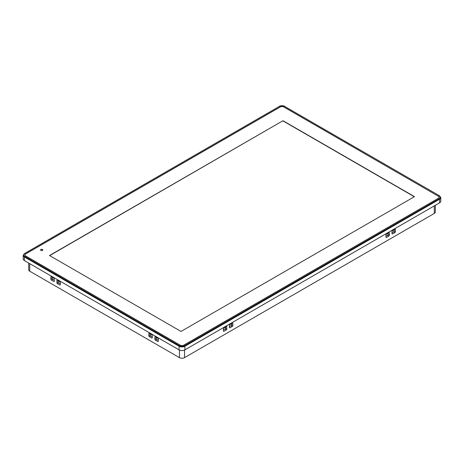<?xml version="1.0" encoding="UTF-8"?>
<svg xmlns="http://www.w3.org/2000/svg" width="464" height="464" viewBox="0 0 464 464"><rect width="100%" height="100%" fill="white"/><g stroke="black" fill="none" stroke-linecap="round" stroke-linejoin="round"><path stroke-width="0.7" d="M42.485 249.493A1.125 0.65 0 0 0 41.261 249.348A1.125 0.65 0 0 0 40.565 249.951A1.125 0.65 0 0 0 40.896 250.409A1.125 0.65 0 0 0 42.12 250.548A1.125 0.65 0 0 0 42.816 249.951A1.125 0.65 0 0 0 42.485 249.493M42.804 250.05A1.125 0.65 0 0 0 42.485 249.69A1.125 0.65 0 0 0 41.342 249.528A1.125 0.65 0 0 0 40.577 250.05M28.669 263.036L28.669 269.723A3.619 2.088 0 0 0 29.725 271.196L179.429 357.628A3.619 2.088 0 0 0 184.544 357.628L434.275 213.446A3.619 2.088 0 0 0 435.331 211.967L435.331 205.285M152.262 337.676A0.806 0.464 60 0 1 152.093 338.041A0.806 0.464 60 0 1 151.693 338.007L149.42 336.69A0.806 0.464 60 0 1 148.851 335.71L148.851 333.738A0.806 0.464 60 0 1 149.019 333.372A0.806 0.464 60 0 1 149.42 333.413L151.693 334.724A0.806 0.464 60 0 1 152.262 335.71L152.262 337.676L151.693 338.007M54.276 281.109A0.806 0.464 60 0 1 54.114 281.474A0.806 0.464 60 0 1 53.708 281.433L51.434 280.123A0.806 0.464 60 0 1 50.866 279.137L50.866 277.17A0.806 0.464 60 0 1 51.034 276.799A0.806 0.464 60 0 1 51.434 276.84L53.708 278.151A0.806 0.464 60 0 1 54.276 279.137L54.276 281.109L53.708 281.433M60.303 284.583A0.806 0.464 60 0 1 60.134 284.954A0.806 0.464 60 0 1 59.734 284.913L57.461 283.603A0.806 0.464 60 0 1 56.892 282.617L56.892 280.645A0.806 0.464 60 0 1 57.06 280.279A0.806 0.464 60 0 1 57.461 280.32L59.734 281.631A0.806 0.464 60 0 1 60.303 282.617L60.303 284.583L59.734 284.913M158.288 341.156A0.806 0.464 60 0 1 158.12 341.521A0.806 0.464 60 0 1 157.719 341.481L155.446 340.17A0.806 0.464 60 0 1 154.877 339.184L154.877 337.218A0.806 0.464 60 0 1 155.04 336.847A0.806 0.464 60 0 1 155.446 336.887L157.719 338.204A0.806 0.464 60 0 1 158.288 339.184L158.288 341.156L157.719 341.481M385.967 235.103A0.806 0.464 -60 0 1 386.535 234.117L388.809 232.806A0.806 0.464 -60 0 1 389.209 232.766A0.806 0.464 -60 0 1 389.377 233.131L389.377 235.103A0.806 0.464 -60 0 1 388.809 236.089L386.535 237.4A0.806 0.464 -60 0 1 386.129 237.44A0.806 0.464 -60 0 1 385.967 237.069L385.967 235.103M232.284 323.17A0.806 0.464 -60 0 1 232.684 323.135A0.806 0.464 -60 0 1 232.853 323.501L232.853 325.467A0.806 0.464 -60 0 1 232.284 326.453L230.011 327.764A0.806 0.464 -60 0 1 229.61 327.804A0.806 0.464 -60 0 1 229.442 327.439L229.442 325.467A0.806 0.464 -60 0 1 230.011 324.487L232.284 323.17L232.853 323.501M226.826 328.947A0.806 0.464 -60 0 1 226.258 329.933L223.984 331.244A0.806 0.464 -60 0 1 223.584 331.284A0.806 0.464 -60 0 1 223.416 330.919L223.416 328.947A0.806 0.464 -60 0 1 223.984 327.961L226.258 326.65A0.806 0.464 -60 0 1 226.664 326.61A0.806 0.464 -60 0 1 226.826 326.981L226.826 328.947L225.521 328.193A0.806 0.464 -60 0 1 224.953 329.179L223.416 330.066M392.556 233.92A0.806 0.464 -60 0 1 392.155 233.96A0.806 0.464 -60 0 1 391.987 233.595L391.987 231.623A0.806 0.464 -60 0 1 392.556 230.643L394.829 229.326A0.806 0.464 -60 0 1 395.235 229.286A0.806 0.464 -60 0 1 395.398 229.657L395.398 231.623A0.806 0.464 -60 0 1 394.829 232.609L392.556 233.92L391.987 233.595M394.093 229.755L394.093 230.869A0.806 0.464 -60 0 1 393.524 231.855L391.987 232.742M388.066 233.23L388.066 234.349A0.806 0.464 -60 0 1 387.498 235.335L385.967 236.217M225.521 327.079L225.521 328.193M231.548 323.599L231.548 324.713A0.806 0.464 -60 0 1 230.979 325.699L229.442 326.586M158.288 340.303L156.751 339.416A0.806 0.464 60 0 1 156.182 338.43L156.182 337.316M152.262 336.823L150.725 335.936A0.806 0.464 60 0 1 150.156 334.95L150.156 333.836M60.303 283.73L58.771 282.843A0.806 0.464 60 0 1 58.203 281.863L58.203 280.743M54.276 280.256L52.745 279.369A0.806 0.464 60 0 1 52.177 278.383L52.177 277.269M179.058 349.868L24.412 260.582L24.412 256.975L179.058 346.254L179.058 349.868A4.141 2.39 0 0 0 184.916 349.868L184.916 346.254L439.588 199.224L439.588 202.832A4.141 2.39 0 0 0 440.8 201.138L440.8 197.531A4.141 2.39 0 0 1 439.588 199.224L439.304 198.731L184.631 345.767L184.916 346.254A4.141 2.39 0 0 1 179.058 346.254L179.342 345.767L24.696 256.482C23.27 255.461 23.27 254.446 24.696 253.431L279.369 106.395C281.132 105.572 282.895 105.572 284.658 106.395L439.304 195.68C440.73 196.695 440.73 197.71 439.304 198.731M24.412 253.593L23.2 255.281L23.2 258.895A4.141 2.39 0 0 0 24.412 260.582M439.588 202.832L184.916 349.868M438.451 196.168A2.535 1.462 180 0 1 439.193 197.206A2.535 1.462 180 0 1 438.451 198.238L183.779 345.274A2.535 1.462 180 0 1 180.194 345.274L25.549 255.989A2.535 1.462 180 0 1 24.807 254.956A2.535 1.462 180 0 1 25.549 253.918L280.221 106.888A2.535 1.462 180 0 1 283.806 106.888L438.451 196.272M282.982 120.715L49.503 255.513L181.018 331.441L414.497 196.643L282.982 120.715L49.677 255.612M438.364 198.186A2.413 1.392 0 0 0 439.072 197.206A2.413 1.392 0 0 0 438.364 196.22L283.719 106.935A2.413 1.392 0 0 0 280.308 106.935L25.636 253.97A2.413 1.392 0 0 0 24.928 254.956A2.413 1.392 0 0 0 25.636 255.937L180.281 345.222A2.413 1.392 0 0 0 183.692 345.222L438.364 198.285M414.323 196.742L282.982 120.913M434.275 205.9L434.275 213.446M29.725 271.196L29.725 263.651M179.429 350.053L179.429 357.628M184.544 357.628L184.544 350.053M394.829 229.326L395.398 229.657M394.093 230.869L395.398 231.623M393.524 231.855L394.829 232.609M388.809 232.806L389.377 233.131M388.066 234.349L389.377 235.103M387.498 235.335L388.809 236.089M385.967 237.069L386.535 237.4M223.984 331.244L223.416 330.919M226.258 326.65L226.826 326.981M224.953 329.179L226.258 329.933M230.979 325.699L232.284 326.453M232.853 325.467L231.548 324.713M229.442 327.439L230.011 327.764M156.182 338.43L154.877 339.184M155.446 340.17L156.751 339.416M155.446 336.887L154.877 337.218M150.156 334.95L148.851 335.71M149.42 336.69L150.725 335.936M149.42 333.413L148.851 333.738M58.203 281.863L56.892 282.617M57.461 283.603L58.771 282.843M57.461 280.32L56.892 280.645M52.177 278.383L50.866 279.137M51.434 280.123L52.745 279.369M51.434 276.84L50.866 277.17M23.2 255.281A4.141 2.39 0 0 0 24.412 256.975L24.696 256.482M184.631 345.767C182.868 346.585 181.105 346.585 179.342 345.767M279.084 106.558L24.696 253.431M284.942 106.558L284.855 106.372C282.965 105.467 281.068 105.467 279.171 106.372L279.369 106.395M439.588 195.843L284.658 106.395M440.8 197.531L439.304 195.68M24.928 254.956L24.928 255.397M439.072 197.206L439.072 197.647"/></g></svg>
